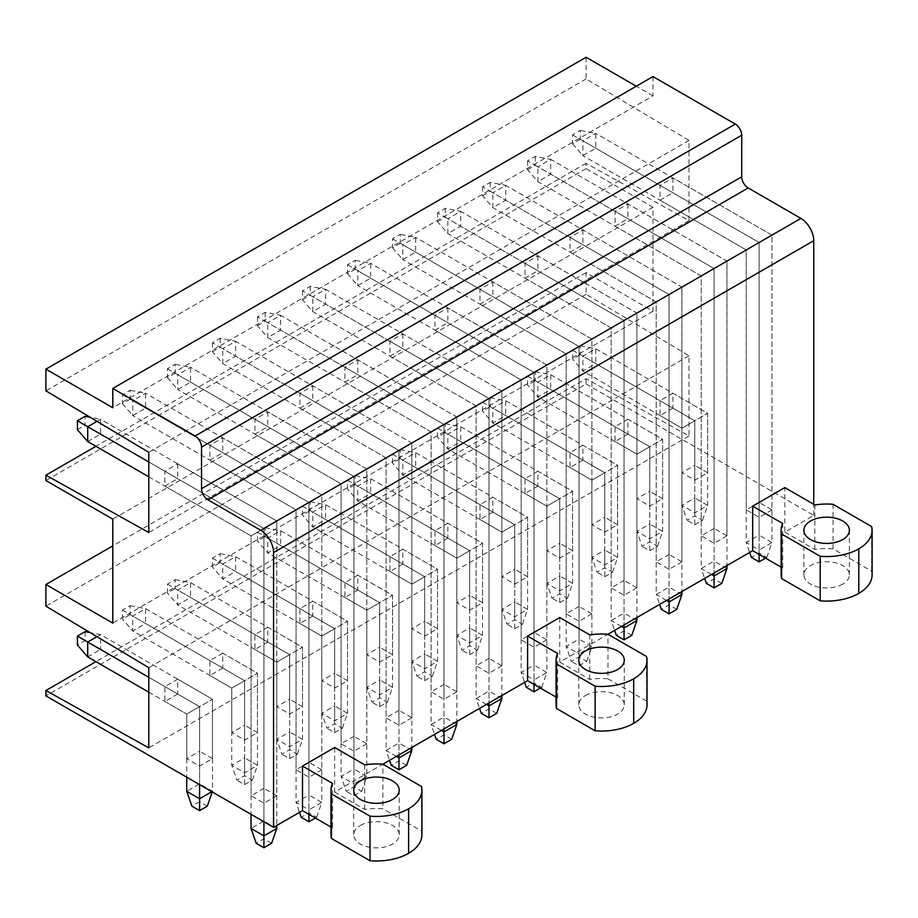 <?xml version="1.0" encoding="UTF-8"?>
<svg xmlns="http://www.w3.org/2000/svg" width="918" height="918" viewBox="0 0 918 918"><rect width="100%" height="100%" fill="white"/><g stroke="black" fill="none" stroke-linecap="round" stroke-linejoin="round"><path stroke-width="0.69" stroke-dasharray="4.59 3.44" d="M586.109 57.26L586.109 78.948L689.005 140.431L689.005 220.63L586.109 163.301L586.109 168.648L652.985 207.261L652.985 311.225L586.109 272.612L586.109 294.299L689.005 355.782L689.005 435.981L586.109 378.652L95.931 661.649M586.109 378.652L586.109 383.999L45.9 695.89M689.005 435.981L148.796 747.872M689.005 355.782L148.796 667.661M672.928 408.131L660.065 415.556L660.065 400.707L672.928 393.283L672.928 408.131L694.788 420.754L707.652 413.329L672.928 393.283M627.912 434.122L615.049 441.547L615.049 426.698L627.912 419.274L627.912 434.122L649.772 446.745L662.635 439.32L627.912 419.274M582.896 460.113L570.032 467.537L570.032 452.689L582.896 445.264L582.896 460.113L604.755 472.736L617.619 465.311L582.896 445.264M537.868 486.104L525.016 493.528L525.016 478.68L537.868 471.255L537.868 486.104L559.739 498.726L572.602 491.302L537.868 471.255M492.851 512.095L479.999 519.519L479.999 504.671L492.851 497.246L492.851 512.095L514.723 524.717L527.586 517.293L492.851 497.246M447.835 538.086L434.971 545.51L434.971 530.661L447.835 523.237L447.835 538.086L469.706 550.708L482.57 543.284L447.835 523.237M402.818 564.077L389.955 571.501L389.955 556.652L402.818 549.228L402.818 564.077L424.69 576.699L437.553 569.275L402.818 549.228M357.802 590.067L344.939 597.492L344.939 582.643L357.802 575.219L357.802 590.067L379.673 602.69L392.537 595.266L357.802 575.219M312.786 616.058L299.922 623.483L299.922 608.634L312.786 601.21L312.786 616.058L334.657 628.681L347.52 621.256L312.786 601.21M267.769 642.049L254.906 649.474L254.906 634.625L267.769 627.201L267.769 642.049L289.64 654.672L302.492 647.247L267.769 627.201M222.753 668.04L209.889 675.464L209.889 660.616L222.753 653.191L222.753 668.04L244.624 680.663L257.476 673.238L222.753 653.191M177.736 694.031L164.873 701.455L164.873 686.607L177.736 679.182L177.736 694.031L199.596 706.653L212.46 699.229L177.736 679.182M586.109 294.299L45.9 606.19M586.109 272.612L112.788 545.889M652.985 311.225L112.788 623.115M652.985 207.261L112.788 519.152M586.109 168.648L45.9 480.539M586.109 163.301L95.931 446.297M689.005 220.63L148.796 532.52M689.005 140.431L148.796 452.31M672.928 177.931L672.928 192.78L759.106 242.536L771.958 235.111L672.928 177.931L660.065 185.356L660.065 200.204L672.928 192.78M627.912 203.922L627.912 218.771L714.078 268.526L726.941 261.102L627.912 203.922L615.049 211.347L615.049 226.195L627.912 218.771M582.896 229.913L582.896 244.762L669.061 294.517L681.925 287.093L582.896 229.913L570.032 237.337L570.032 252.186L582.896 244.762M537.868 255.904L537.868 270.753L624.045 320.508L636.908 313.084L537.868 255.904L525.016 263.328L525.016 278.177L537.868 270.753M492.851 281.895L492.851 296.744L579.029 346.499L591.892 339.075L492.851 281.895L479.999 289.319L479.999 304.168L492.851 296.744M447.835 307.886L447.835 322.734L534.012 372.49L546.876 365.066L447.835 307.886L434.971 315.31L434.971 330.159L447.835 322.734M402.818 333.877L402.818 348.725L488.996 398.481L501.859 391.057L402.818 333.877L389.955 341.301L389.955 356.15L402.818 348.725M357.802 359.867L357.802 374.716L443.979 424.472L456.843 417.047L357.802 359.867L344.939 367.292L344.939 382.14L357.802 374.716M312.786 385.858L312.786 400.707L398.963 450.463L411.826 443.038L312.786 385.858L299.922 393.283L299.922 408.131L312.786 400.707M267.769 411.849L267.769 426.698L353.946 476.453L366.81 469.018L267.769 411.849L254.906 419.274L254.906 434.122L267.769 426.698M222.753 437.84L222.753 452.689L308.93 502.444L321.793 495.009L222.753 437.84L209.889 445.264L209.889 460.113L222.753 452.689M177.736 463.819L177.736 478.68L263.914 528.435L276.777 520.999L177.736 463.819L164.873 471.255L164.873 486.104L177.736 478.68M586.109 78.948L45.9 390.839M652.985 76.573L652.985 95.874L112.788 407.764M652.985 95.874L636.266 86.223M334.657 792.05L364.687 809.389A45.602 26.324 180 0 1 382.886 808.758L382.886 764.201L334.657 792.05L334.657 747.493M559.739 662.096L589.769 679.435A45.602 26.324 180 0 1 607.968 678.804L607.968 634.246L559.739 662.096L559.739 617.539M586.109 383.999L813.761 515.434L784.821 532.142L784.821 487.596M813.761 515.434L813.761 504.303M784.821 532.142L814.851 549.48A45.602 26.324 180 0 1 833.062 548.849L871.641 571.134A45.475 26.255 180 0 1 872.1 574.84M781.149 574.852A45.602 26.324 180 0 1 782.698 568.047L781.149 567.152M607.968 678.804L646.559 701.088A45.475 26.255 180 0 1 647.018 704.795M556.067 704.806A45.602 26.324 180 0 1 557.616 698.001L556.067 697.106M421.924 834.749A45.475 26.255 180 0 0 421.477 831.031L382.886 808.758M330.985 834.749A45.602 26.324 180 0 1 332.534 827.956L332.534 783.398M330.985 827.061L332.534 827.956M585.466 695.511A22.732 13.127 180 0 1 610.24 692.665A22.732 13.127 180 0 1 624.274 704.795A22.732 13.127 180 0 1 617.619 714.078A22.732 13.127 180 0 1 592.844 716.924A22.732 13.127 180 0 1 578.799 704.795A22.732 13.127 180 0 1 585.466 695.511M842.701 584.123A22.732 13.127 180 0 1 817.927 586.969A22.732 13.127 180 0 1 803.893 574.84A22.732 13.127 180 0 1 810.548 565.568A22.732 13.127 180 0 1 835.323 562.723A22.732 13.127 180 0 1 849.368 574.84A22.732 13.127 180 0 1 842.701 584.123M360.372 825.466A22.732 13.127 180 0 1 385.158 822.62A22.732 13.127 180 0 1 399.192 834.749A22.732 13.127 180 0 1 392.537 844.032A22.732 13.127 180 0 1 367.751 846.878A22.732 13.127 180 0 1 353.717 834.749A22.732 13.127 180 0 1 360.372 825.466M771.958 509.869L759.106 517.293L746.242 509.869L759.106 502.444L759.106 242.536L771.958 235.111L771.958 509.869L759.106 502.444M707.652 472.736L694.788 465.311L694.788 420.754L707.652 413.329L707.652 472.736L694.788 480.171L681.925 472.736L694.788 465.311M726.941 535.86L714.078 543.284L701.226 535.86L714.078 528.435L714.078 268.526L726.941 261.102L726.941 535.86L714.078 528.435M662.635 498.726L649.772 491.302L649.772 446.745L662.635 439.32L662.635 498.726L649.772 506.151L636.908 498.726L649.772 491.302M681.925 561.85L669.061 569.275L656.209 561.85L669.061 554.426L669.061 294.517L681.925 287.093L681.925 561.85L669.061 554.426M617.619 524.717L604.755 517.293L604.755 472.736L617.619 465.311L617.619 524.717L604.755 532.142L591.892 524.717L604.755 517.293M636.908 587.841L624.045 595.266L611.181 587.841L624.045 580.417L624.045 320.508L636.908 313.084L636.908 587.841L624.045 580.417M572.602 550.708L559.739 543.284L559.739 498.726L572.602 491.302L572.602 550.708L559.739 558.133L546.876 550.708L559.739 543.284M591.892 613.832L579.029 621.256L566.165 613.832L579.029 606.408L579.029 346.499L591.892 339.075L591.892 613.832L579.029 606.408M527.586 576.699L514.723 569.275L514.723 524.717L527.586 517.293L527.586 576.699L514.723 584.123L501.859 576.699L514.723 569.275M546.876 639.823L534.012 647.247L521.149 639.823L534.012 632.399L534.012 372.49L546.876 365.066L546.876 639.823L534.012 632.399M482.57 602.69L469.706 595.266L469.706 550.708L482.57 543.284L482.57 602.69L469.706 610.114L456.843 602.69L469.706 595.266M501.859 665.814L488.996 673.238L476.132 665.814L488.996 658.39L488.996 398.481L501.859 391.057L501.859 665.814L488.996 658.39M437.553 628.681L424.69 621.256L424.69 576.699L437.553 569.275L437.553 628.681L424.69 636.105L411.826 628.681L424.69 621.256M456.843 691.805L443.979 699.229L431.116 691.805L443.979 684.38L443.979 424.472L456.843 417.047L456.843 691.805L443.979 684.38M392.537 654.672L379.673 647.247L379.673 602.69L392.537 595.266L392.537 654.672L379.673 662.096L366.81 654.672L379.673 647.247M411.826 717.796L398.963 725.22L386.099 717.796L398.963 710.371L398.963 450.463L411.826 443.038L411.826 717.796L398.963 710.371M347.52 680.663L334.657 673.238L334.657 628.681L347.52 621.256L347.52 680.663L334.657 688.087L321.793 680.663L334.657 673.238M366.81 743.787L353.946 751.211L341.083 743.787L353.946 736.362L353.946 476.453L366.81 469.018L366.81 743.787L353.946 736.362M302.492 706.653L289.64 699.229L289.64 654.672L302.492 647.247L302.492 706.653L289.64 714.078L276.777 706.653L289.64 699.229M321.793 769.777L308.93 777.202L296.066 769.777L308.93 762.353L308.93 502.444L321.793 495.009L321.793 769.777L308.93 762.353M257.476 732.644L244.624 725.22L244.624 680.663L257.476 673.238L257.476 732.644L244.624 740.069L231.761 732.644L244.624 725.22M276.777 795.768L263.914 803.193L251.05 795.768L263.914 788.332L263.914 528.435L276.777 520.999L276.777 795.768L263.914 788.332M212.46 758.635L199.596 751.211L199.596 706.653L212.46 699.229L212.46 758.635L199.596 766.06L186.744 758.635L199.596 751.211M833.062 548.849L833.062 504.303M814.851 549.48L814.851 504.934M782.698 568.047L782.698 523.49M871.641 571.134L871.641 526.576M589.769 679.435L589.769 634.877M557.616 698.001L557.616 653.444M646.559 701.088L646.559 656.531M421.477 831.031L421.477 786.485M364.687 809.389L364.687 764.832M660.065 185.356L759.106 242.536L746.242 249.96L759.106 242.536L759.106 517.293M660.065 200.204L746.242 249.96L746.242 509.869M660.065 415.556L681.925 428.19L694.788 420.754L660.065 400.707M681.925 472.736L681.925 428.19L694.788 420.754L694.788 480.171M615.049 211.347L714.078 268.526L701.226 275.951L714.078 268.526L714.078 543.284M615.049 226.195L701.226 275.951L701.226 535.86M615.049 441.547L636.908 454.18L649.772 446.745L615.049 426.698M636.908 498.726L636.908 454.18L649.772 446.745L649.772 506.151M570.032 237.337L669.061 294.517L656.209 301.942L669.061 294.517L669.061 569.275M570.032 252.186L656.209 301.942L656.209 561.85M570.032 467.537L591.892 480.16L604.755 472.736L570.032 452.689M591.892 524.717L591.892 480.16L604.755 472.736L604.755 532.142M525.016 263.328L624.045 320.508L611.181 327.933L624.045 320.508L624.045 595.266M525.016 278.177L611.181 327.933L611.181 587.841M525.016 493.528L546.876 506.151L559.739 498.726L525.016 478.68M546.876 550.708L546.876 506.151L559.739 498.726L559.739 558.133M479.999 289.319L579.029 346.499L566.165 353.923L579.029 346.499L579.029 621.256M479.999 304.168L566.165 353.923L566.165 613.832M479.999 519.519L501.859 532.142L514.723 524.717L479.999 504.671M501.859 576.699L501.859 532.142L514.723 524.717L514.723 584.123M434.971 315.31L534.012 372.49L521.149 379.914L534.012 372.49L534.012 647.247M434.971 330.159L521.149 379.914L521.149 639.823M434.971 545.51L456.843 558.133L469.706 550.708L434.971 530.661M456.843 602.69L456.843 558.133L469.706 550.708L469.706 610.114M389.955 341.301L488.996 398.481L476.132 405.905L488.996 398.481L488.996 673.238M389.955 356.15L476.132 405.905L476.132 665.814M389.955 571.501L411.826 584.123L424.69 576.699L389.955 556.652M411.826 628.681L411.826 584.123L424.69 576.699L424.69 636.105M344.939 367.292L443.979 424.472L431.116 431.896L443.979 424.472L443.979 699.229M344.939 382.14L431.116 431.896L431.116 691.805M344.939 597.492L366.81 610.114L379.673 602.69L344.939 582.643M366.81 654.672L366.81 610.114L379.673 602.69L379.673 662.096M299.922 393.283L398.963 450.463L386.099 457.887L398.963 450.463L398.963 725.22M299.922 408.131L386.099 457.887L386.099 717.796M299.922 623.483L321.793 636.105L334.657 628.681L299.922 608.634M321.793 680.663L321.793 636.105L334.657 628.681L334.657 688.087M254.906 419.274L353.946 476.453L341.083 483.878L353.946 476.453L353.946 751.211M254.906 434.122L341.083 483.878L341.083 743.787M254.906 649.474L276.777 662.096L289.64 654.672L254.906 634.625M276.777 706.653L276.777 662.096L289.64 654.672L289.64 714.078M209.889 445.264L308.93 502.444L296.066 509.869L308.93 502.444L308.93 777.202M209.889 460.113L296.066 509.869L296.066 769.777M209.889 675.464L231.761 688.087L244.624 680.663L209.889 660.616M231.761 732.644L231.761 688.087L244.624 680.663L244.624 740.069M164.873 471.255L263.914 528.435L251.05 535.86L263.914 528.435L263.914 803.193M164.873 486.104L251.05 535.86L251.05 795.768M164.873 701.455L186.744 714.078L199.596 706.653L164.873 686.607M186.744 758.635L186.744 714.078L199.596 706.653L199.596 766.06M572.602 134.866L582.896 140.798L595.748 133.374L771.958 235.111L771.958 542.538L759.106 549.974L759.106 242.536L582.896 140.798L582.896 155.658L746.242 249.96L746.242 542.538L759.106 535.114L759.106 242.536L580.314 139.318L580.314 130.402L572.602 134.866L572.602 143.77L580.314 139.318M572.602 143.77L582.896 155.658L595.748 148.223L595.748 133.374L580.314 130.402M765.532 558.133L766.817 557.398L759.106 552.934L751.383 557.398M759.106 554.426L759.106 549.974L746.242 542.538L749.673 552.441M766.817 557.398L771.958 542.538L759.106 535.114L759.106 552.934M580.314 345.753L595.748 348.725L595.748 363.585L694.788 420.754L582.896 356.15L595.748 348.725L707.652 413.329L707.652 505.416L694.788 512.841L694.788 420.754L694.788 497.992L681.925 505.416L681.925 428.19L582.896 371.01L595.748 363.585L580.314 354.669L580.314 345.753L572.602 350.217L572.602 359.122L580.314 354.669M572.602 350.217L582.896 356.15L582.896 371.01L572.602 359.122M694.788 524.717L702.511 520.265L694.788 515.813L687.077 520.265L681.925 505.416L694.788 512.841L694.788 524.717L687.077 520.265M702.511 520.265L707.652 505.416L694.788 497.992L694.788 515.813M535.297 156.393L535.297 165.309L550.731 174.213L550.731 159.365L535.297 156.393L527.586 160.857L537.868 166.789L537.868 181.649L550.731 174.213L714.078 268.526L537.868 166.789L550.731 159.365L726.941 261.102L726.941 565.568M527.586 160.857L527.586 169.761L537.868 181.649L701.226 275.951L701.226 568.529L714.078 561.105L714.078 268.526L714.078 572.993M527.586 169.761L535.297 165.309M721.8 583.389L714.078 578.925L706.367 583.389M711.507 574.473L701.226 568.529L704.645 578.432M726.941 568.529L714.078 561.105L714.078 578.925M535.297 371.744L550.731 374.716L550.731 389.565L649.772 446.745L537.868 382.14L550.731 374.716L662.635 439.32L662.635 531.407L649.772 538.832L649.772 446.745L649.772 523.983L636.908 531.407L636.908 454.18L537.868 397.001L550.731 389.565L535.297 380.66L535.297 371.744L527.586 376.208L527.586 385.112L535.297 380.66M527.586 376.208L537.868 382.14L537.868 397.001L527.586 385.112M649.772 550.708L657.495 546.256L649.772 541.804L642.061 546.256L636.908 531.407L649.772 538.832L649.772 550.708L642.061 546.256M657.495 546.256L662.635 531.407L649.772 523.983L649.772 541.804M490.281 182.384L490.281 191.3L505.715 200.204L505.715 185.356L490.281 182.384L482.57 186.836L492.851 192.78L492.851 207.629L505.715 200.204L669.061 294.517L492.851 192.78L505.715 185.356L681.925 287.093L681.925 591.559M482.57 186.836L482.57 195.752L492.851 207.629L656.209 301.942L656.209 594.52L669.061 587.095L669.061 294.517L669.061 598.984M482.57 195.752L490.281 191.3M676.784 609.38L669.061 604.916L661.35 609.38M666.491 600.464L656.209 594.52L659.629 604.423M681.925 594.52L669.061 587.095L669.061 604.916M490.281 397.735L505.715 400.707L505.715 415.556L604.755 472.736L492.851 408.131L505.715 400.707L617.619 465.311L617.619 557.398L604.755 564.822L604.755 472.736L604.755 549.974L591.892 557.398L591.892 480.16L492.851 422.991L505.715 415.556L490.281 406.651L490.281 397.735L482.57 402.199L482.57 411.103L490.281 406.651M482.57 402.199L492.851 408.131L492.851 422.991L482.57 411.103M604.755 576.699L612.478 572.247L604.755 567.794L597.044 572.247L591.892 557.398L604.755 564.822L604.755 576.699L597.044 572.247M612.478 572.247L617.619 557.398L604.755 549.974L604.755 567.794M445.264 208.375L445.264 217.291L460.698 226.195L460.698 211.347L445.264 208.375L437.553 212.827L447.835 218.771L447.835 233.62L460.698 226.195L624.045 320.508L447.835 218.771L460.698 211.347L636.908 313.084L636.908 617.539M437.553 212.827L437.553 221.743L447.835 233.62L611.181 327.933L611.181 620.511L624.045 613.086L624.045 320.508L624.045 624.974M437.553 221.743L445.264 217.291M631.768 635.371L624.045 630.907L616.334 635.371M621.475 626.455L611.181 620.511L614.612 630.414M636.908 620.511L624.045 613.086L624.045 630.907M445.264 423.726L460.698 426.698L460.698 441.547L559.739 498.726L447.835 434.122L460.698 426.698L572.602 491.302L572.602 583.389L559.739 590.813L559.739 498.726L559.739 575.965L546.876 583.389L546.876 506.151L447.835 448.982L460.698 441.547L445.264 432.642L445.264 423.726L437.553 428.19L437.553 437.094L445.264 432.642M437.553 428.19L447.835 434.122L447.835 448.982L437.553 437.094M559.739 602.69L567.45 598.238L559.739 593.785L552.016 598.238L546.876 583.389L559.739 590.813L559.739 602.69L552.016 598.238M567.45 598.238L572.602 583.389L559.739 575.965L559.739 593.785M392.537 238.818L402.818 244.762L415.682 237.337L591.892 339.075L591.892 646.501L579.029 653.926L579.029 346.499L402.818 244.762L402.818 259.61L566.165 353.923L566.165 646.501L579.029 639.077L579.029 346.499L400.248 243.281L400.248 234.365L392.537 238.818L392.537 247.734L400.248 243.281M392.537 247.734L402.818 259.61L415.682 252.186L415.682 237.337L400.248 234.365M579.029 665.814L586.751 661.362L579.029 656.898L571.317 661.362L566.165 646.501L579.029 653.926L579.029 665.814L571.317 661.362M586.751 661.362L591.892 646.501L579.029 639.077L579.029 656.898M400.248 449.717L415.682 452.689L415.682 467.537L514.723 524.717L402.818 460.113L415.682 452.689L527.586 517.293L527.586 609.38L514.723 616.804L514.723 524.717L514.723 601.956L501.859 609.38L501.859 532.142L402.818 474.962L415.682 467.537L400.248 458.633L400.248 449.717L392.537 454.169L392.537 463.085L400.248 458.633M392.537 454.169L402.818 460.113L402.818 474.962L392.537 463.085M514.723 628.681L522.434 624.229L514.723 619.776L507 624.229L501.859 609.38L514.723 616.804L514.723 628.681L507 624.229M522.434 624.229L527.586 609.38L514.723 601.956L514.723 619.776M347.52 264.809L357.802 270.753L370.665 263.328L546.876 365.066L546.876 672.492L534.012 679.917L534.012 372.49L357.802 270.753L357.802 285.601L521.149 379.914L521.149 672.492L534.012 665.068L534.012 372.49L355.232 269.272L355.232 260.356L347.52 264.809L347.52 273.725L355.232 269.272M347.52 273.725L357.802 285.601L370.665 278.177L370.665 263.328L355.232 260.356M540.45 688.087L541.735 687.352L534.012 682.889L526.301 687.352M534.012 684.38L534.012 679.917L521.149 672.492L524.58 682.395M541.735 687.352L546.876 672.492L534.012 665.068L534.012 682.889M355.232 475.708L370.665 478.68L370.665 493.528L469.706 550.708L357.802 486.104L370.665 478.68L482.57 543.284L482.57 635.371L469.706 642.795L469.706 550.708L469.706 627.935L456.843 635.371L456.843 558.133L357.802 500.953L370.665 493.528L355.232 484.624L355.232 475.708L347.52 480.16L347.52 489.076L355.232 484.624M347.52 480.16L357.802 486.104L357.802 500.953L347.52 489.076M469.706 654.672L477.417 650.219L469.706 645.767L461.983 650.219L456.843 635.371L469.706 642.795L469.706 654.672L461.983 650.219M477.417 650.219L482.57 635.371L469.706 627.935L469.706 645.767M310.215 286.347L310.215 295.263L325.649 304.168L325.649 289.319L310.215 286.347L302.492 290.799L312.786 296.744L312.786 311.592L325.649 304.168L488.996 398.481L312.786 296.744L325.649 289.319L501.859 391.057L501.859 695.511M302.492 290.799L302.492 299.716L312.786 311.592L476.132 405.905L476.132 698.483L488.996 691.059L488.996 398.481L488.996 702.936M302.492 299.716L310.215 295.263M496.718 713.343L488.996 708.88L481.284 713.343M486.425 704.427L476.132 698.483L479.563 708.386M501.859 698.483L488.996 691.059L488.996 708.88M310.215 501.698L325.649 504.671L325.649 519.519L424.69 576.699L312.786 512.095L325.649 504.671L437.553 569.275L437.553 661.362L424.69 668.786L424.69 576.699L424.69 653.926L411.826 661.362L411.826 584.123L312.786 526.943L325.649 519.519L310.215 510.615L310.215 501.698L302.492 506.151L302.492 515.067L310.215 510.615M302.492 506.151L312.786 512.095L312.786 526.943L302.492 515.067M424.69 680.663L432.401 676.21L424.69 671.758L416.967 676.21L411.826 661.362L424.69 668.786L424.69 680.663L416.967 676.21M432.401 676.21L437.553 661.362L424.69 653.926L424.69 671.758M265.199 312.338L265.199 321.254L280.633 330.159L280.633 315.31L265.199 312.338L257.476 316.79L267.769 322.734L267.769 337.583L280.633 330.159L443.979 424.472L267.769 322.734L280.633 315.31L456.843 417.047L456.843 721.502M257.476 316.79L257.476 325.706L267.769 337.583L431.116 431.896L431.116 724.474L443.979 717.05L443.979 424.472L443.979 728.926M257.476 325.706L265.199 321.254M451.702 739.323L443.979 734.87L436.268 739.323M441.409 730.418L431.116 724.474L434.547 734.377M456.843 724.474L443.979 717.05L443.979 734.87M265.199 527.689L280.633 530.661L280.633 545.51L379.673 602.69L267.769 538.086L280.633 530.661L392.537 595.266L392.537 687.352L379.673 694.777L379.673 602.69L379.673 679.917L366.81 687.352L366.81 610.114L267.769 552.934L280.633 545.51L265.199 536.605L265.199 527.689L257.476 532.142L257.476 541.058L265.199 536.605M257.476 532.142L267.769 538.086L267.769 552.934L257.476 541.058M379.673 706.653L387.385 702.201L379.673 697.749L371.951 702.201L366.81 687.352L379.673 694.777L379.673 706.653L371.951 702.201M387.385 702.201L392.537 687.352L379.673 679.917L379.673 697.749M220.182 338.329L220.182 347.245L235.616 356.15L235.616 341.301L220.182 338.329L212.46 342.781L222.753 348.725L222.753 363.574L235.616 356.15L398.963 450.463L222.753 348.725L235.616 341.301L411.826 443.038L411.826 747.493M212.46 342.781L212.46 351.697L222.753 363.574L386.099 457.887L386.099 750.465L398.963 743.041L398.963 450.463L398.963 754.917M212.46 351.697L220.182 347.245M406.685 765.314L398.963 760.861L391.24 765.314M396.392 756.409L386.099 750.465L389.53 760.368M411.826 750.465L398.963 743.041L398.963 760.861M220.182 553.68L235.616 556.652L235.616 571.501L334.657 628.681L222.753 564.077L235.616 556.652L347.52 621.256L347.52 713.332L334.657 720.768L334.657 628.681L334.657 705.908L321.793 713.332L321.793 636.105L222.753 578.925L235.616 571.501L220.182 562.596L220.182 553.68L212.46 558.133L212.46 567.049L220.182 562.596M212.46 558.133L222.753 564.077L222.753 578.925L212.46 567.049M334.657 732.644L342.368 728.192L334.657 723.728L326.934 728.192L321.793 713.332L334.657 720.768L334.657 732.644L326.934 728.192M342.368 728.192L347.52 713.332L334.657 705.908L334.657 723.728M167.443 368.772L177.736 374.716L190.6 367.292L366.81 469.018L366.81 776.456L353.946 783.88L353.946 476.453L177.736 374.716L177.736 389.565L341.083 483.878L341.083 776.456L353.946 769.032L353.946 476.453L175.166 373.236L175.166 364.32L167.443 368.772L167.443 377.688L175.166 373.236M167.443 377.688L177.736 389.565L190.6 382.14L190.6 367.292L175.166 364.32M353.946 795.768L361.658 791.305L353.946 786.852L346.224 791.305L341.083 776.456L353.946 783.88L353.946 795.768L346.224 791.305M361.658 791.305L366.81 776.456L353.946 769.032L353.946 786.852M175.166 579.671L190.6 582.643L190.6 597.492L289.64 654.672L177.736 590.067L190.6 582.643L302.492 647.247L302.492 739.323L289.64 746.759L289.64 654.672L289.64 731.898L276.777 739.323L276.777 662.096L177.736 604.916L190.6 597.492L175.166 588.587L175.166 579.671L167.443 584.123L167.443 593.039L175.166 588.587M167.443 584.123L177.736 590.067L177.736 604.916L167.443 593.039M289.64 758.635L297.352 754.183L289.64 749.719L281.918 754.183L276.777 739.323L289.64 746.759L289.64 758.635L281.918 754.183M297.352 754.183L302.492 739.323L289.64 731.898L289.64 749.719M122.427 394.763L132.72 400.707L145.583 393.283L321.793 495.009L321.793 802.447L308.93 809.871L308.93 502.444L132.72 400.707L132.72 415.556L296.066 509.869L296.066 802.447L308.93 795.022L308.93 502.444L130.149 399.215L130.149 390.311L122.427 394.763L122.427 403.679L130.149 399.215M122.427 403.679L132.72 415.556L145.583 408.131L145.583 393.283L130.149 390.311M315.356 818.041L316.641 817.295L308.93 812.843L301.207 817.295M308.93 814.323L308.93 809.871L296.066 802.447L299.498 812.35M316.641 817.295L321.793 802.447L308.93 795.022L308.93 812.843M130.149 605.662L145.583 608.634L145.583 623.483L244.624 680.663L132.72 616.058L145.583 608.634L257.476 673.238L257.476 765.314L244.624 772.749L244.624 680.663L244.624 757.889L231.761 765.314L231.761 688.087L132.72 630.907L145.583 623.483L130.149 614.578L130.149 605.662L122.427 610.114L122.427 619.03L130.149 614.578M122.427 610.114L132.72 616.058L132.72 630.907L122.427 619.03M244.624 784.626L252.335 780.174L244.624 775.71L236.901 780.174L231.761 765.314L244.624 772.749L244.624 784.626L236.901 780.174M252.335 780.174L257.476 765.314L244.624 757.889L244.624 775.71M96.964 421.351L100.567 419.274L276.777 520.999L276.777 825.466M148.796 461.972L263.914 528.435L85.133 425.206L85.133 416.302M148.796 476.821L251.05 535.86L251.05 814.323M87.703 441.547L100.567 434.122L100.567 419.274L90.136 417.265M77.41 429.67L85.133 425.206M263.914 821.759L263.914 528.435L263.914 821.013L251.05 828.438M271.625 843.286L263.914 838.834L256.191 843.286M276.777 828.438L263.914 821.013L263.914 838.834M87.703 656.898L100.567 649.474L199.596 706.653L148.796 677.323M148.796 692.172L186.744 714.078L186.744 777.202M96.964 636.702L100.567 634.625L212.46 699.229L212.46 791.305L211.817 791.683M85.133 631.653L85.133 640.569L77.41 645.021M85.133 640.569L100.567 649.474L100.567 634.625L90.136 632.617M212.253 791.924L212.46 791.305L199.596 783.88L186.744 791.305M207.319 806.165L199.596 801.701L199.596 706.653L199.596 784.626M199.596 801.701L191.885 806.165M849.368 574.84L849.368 530.294M803.893 574.84L803.893 530.294M624.274 704.795L624.274 660.237M578.799 704.795L578.799 660.237M399.192 834.749L399.192 790.191M353.717 834.749L353.717 790.191"/><path stroke-width="1.38" d="M45.9 690.531L45.9 695.89L273.553 827.325L273.553 552.567L813.761 240.677A18.188 10.5 60 0 0 800.898 218.404L748.17 187.96A9.1 5.256 60 0 1 741.733 176.818L741.733 135.233A9.1 5.256 60 0 0 735.307 124.091L652.985 76.573L112.788 388.452L112.788 407.764L45.9 369.151L45.9 390.839L148.796 452.31L148.796 532.52L45.9 475.18L45.9 480.539L112.788 519.152L112.788 623.115L45.9 584.502L45.9 606.19L148.796 667.661L148.796 747.872L45.9 690.531L95.931 661.649M112.788 545.889L45.9 584.502M95.931 446.297L45.9 475.18M636.266 86.223L586.109 57.26L45.9 369.151M735.307 124.091L195.098 435.981L112.788 388.452M195.098 435.981A9.1 5.256 60 0 1 201.535 447.112L741.733 135.233M800.898 218.404L260.701 530.283L207.961 499.84A9.1 5.256 60 0 1 201.535 488.697L201.535 447.112M260.701 530.283A18.188 10.5 60 0 1 273.553 552.567M556.067 697.106L527.586 680.663L382.886 764.201A45.602 26.324 0 0 0 364.687 764.832L334.657 747.493L302.492 766.06L332.534 783.398A45.602 26.324 0 0 0 330.985 790.203A45.602 26.324 0 0 0 331.432 793.909L370.023 816.182A45.475 26.255 0 0 0 408.613 808.758A45.475 26.255 0 0 0 421.924 790.191A45.475 26.255 0 0 0 421.477 786.485L382.886 764.201M527.586 680.663L527.586 636.105L559.739 617.539L589.769 634.877A45.602 26.324 0 0 1 607.968 634.246L646.559 656.531A45.475 26.255 0 0 1 647.018 660.237A45.475 26.255 0 0 1 633.695 678.804A45.475 26.255 0 0 1 595.105 686.228L556.526 663.955L556.526 708.512A45.602 26.324 180 0 1 556.067 704.806L556.067 660.249A45.602 26.324 0 0 0 556.526 663.955M781.149 567.152L752.668 550.708L607.968 634.246M752.668 550.708L752.668 506.151L784.821 487.596L814.851 504.934A45.602 26.324 0 0 1 833.062 504.303L871.641 526.576A45.475 26.255 0 0 1 872.1 530.294A45.475 26.255 0 0 1 858.778 548.849A45.475 26.255 0 0 1 820.199 556.285L781.608 534.001L781.608 578.558A45.602 26.324 180 0 1 781.149 574.852L781.149 530.294A45.602 26.324 0 0 0 781.608 534.001M813.761 504.303L813.761 240.677M302.492 766.06L302.492 810.617L273.553 827.325M872.1 530.294L872.1 574.84A45.475 26.255 180 0 1 858.778 593.407A45.475 26.255 180 0 1 820.199 600.831L781.608 578.558M647.018 660.237L647.018 704.795A45.475 26.255 180 0 1 633.695 723.361A45.475 26.255 180 0 1 595.105 730.785L556.526 708.512M421.924 790.191L421.924 834.749A45.475 26.255 180 0 1 408.613 853.315A45.475 26.255 180 0 1 370.023 860.74L370.023 816.182M330.985 790.203L330.985 834.749A45.602 26.324 180 0 0 331.432 838.467L370.023 860.74M302.492 810.617L330.985 827.061M781.149 530.294A45.602 26.324 0 0 1 782.698 523.49L752.668 506.151M820.199 600.831L820.199 556.285M842.701 539.577A22.732 13.127 0 0 0 849.368 530.294A22.732 13.127 0 0 0 835.323 518.165A22.732 13.127 0 0 0 810.548 521.011A22.732 13.127 0 0 0 803.893 530.294A22.732 13.127 0 0 0 817.927 542.423A22.732 13.127 0 0 0 842.701 539.577M556.067 660.249A45.602 26.324 0 0 1 557.616 653.444L527.586 636.105M595.105 730.785L595.105 686.228M617.619 669.52A22.732 13.127 0 0 0 624.274 660.237A22.732 13.127 0 0 0 610.24 648.119A22.732 13.127 0 0 0 585.466 650.954A22.732 13.127 0 0 0 578.799 660.237A22.732 13.127 0 0 0 592.844 672.366A22.732 13.127 0 0 0 617.619 669.52M331.432 838.467L331.432 793.909M392.537 799.475A22.732 13.127 0 0 0 399.192 790.191A22.732 13.127 0 0 0 385.158 778.062A22.732 13.127 0 0 0 360.372 780.908A22.732 13.127 0 0 0 353.717 790.191A22.732 13.127 0 0 0 367.751 802.321A22.732 13.127 0 0 0 392.537 799.475M765.532 558.133L759.106 561.85L751.383 557.398L749.673 552.441M759.106 561.85L759.106 554.426M704.645 578.432L706.367 583.389L714.078 587.841L721.8 583.389L726.941 568.529L726.941 565.568M726.941 568.529L714.078 575.965L714.078 572.993M714.078 587.841L714.078 575.965L711.507 574.473M659.629 604.423L661.35 609.38L669.061 613.832L676.784 609.38L681.925 594.52L681.925 591.559M681.925 594.52L669.061 601.956L669.061 598.984M669.061 613.832L669.061 601.956L666.491 600.464M614.612 630.414L616.334 635.371L624.045 639.823L631.768 635.371L636.908 620.511L636.908 617.539M636.908 620.511L624.045 627.935L624.045 624.974M624.045 639.823L624.045 627.935L621.475 626.455M540.45 688.087L534.012 691.805L526.301 687.352L524.58 682.395M534.012 691.805L534.012 684.38M479.563 708.386L481.284 713.343L488.996 717.796L496.718 713.343L501.859 698.483L501.859 695.511M501.859 698.483L488.996 705.908L488.996 702.936M488.996 717.796L488.996 705.908L486.425 704.427M434.547 734.377L436.268 739.323L443.979 743.787L451.702 739.323L456.843 724.474L456.843 721.502M456.843 724.474L443.979 731.898L443.979 728.926M443.979 743.787L443.979 731.898L441.409 730.418M389.53 760.368L391.24 765.314L398.963 769.777L406.685 765.314L411.826 750.465L411.826 747.493M411.826 750.465L398.963 757.889L398.963 754.917M398.963 769.777L398.963 757.889L396.392 756.409M315.356 818.041L308.93 821.759L301.207 817.295L299.498 812.35M308.93 821.759L308.93 814.323M148.796 461.972L87.703 426.698L96.964 421.351M90.136 417.265L85.133 416.302L77.41 420.754L87.703 426.698L87.703 441.547L148.796 476.821M77.41 420.754L77.41 429.67L87.703 441.547M276.777 828.438L263.914 835.862L251.05 828.438L256.191 843.286L263.914 847.75L271.625 843.286L276.777 828.438L276.777 825.466M263.914 847.75L263.914 821.759M251.05 828.438L251.05 814.323M96.964 636.702L87.703 642.049L87.703 656.898L148.796 692.172M90.136 632.617L85.133 631.653L77.41 636.105L148.796 677.323M77.41 636.105L77.41 645.021L87.703 656.898M211.817 791.683L199.596 798.74L186.744 791.305L186.744 777.202M212.46 791.305L207.319 806.165L199.596 810.617L199.596 784.626M199.596 810.617L191.885 806.165L186.744 791.305M741.733 176.818L201.535 488.697M207.961 499.84L748.17 187.96M858.778 593.407L858.778 548.849M633.695 723.361L633.695 678.804M408.613 853.315L408.613 808.758"/></g></svg>
